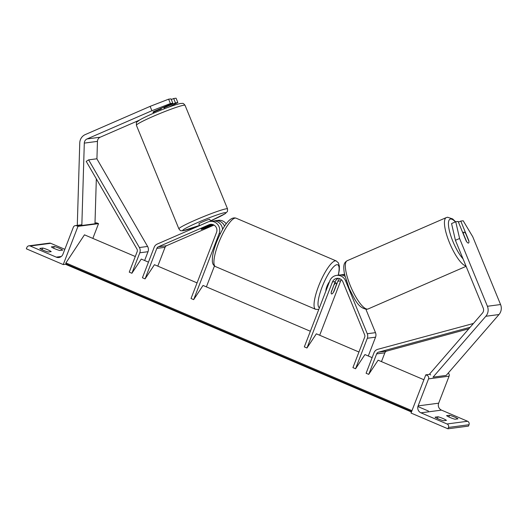 <?xml version="1.0" encoding="UTF-8"?>
<svg xmlns="http://www.w3.org/2000/svg" width="527" height="527" viewBox="0 0 527 527"><rect width="100%" height="100%" fill="white"/><g stroke="black" fill="none" stroke-linecap="round" stroke-linejoin="round"><path stroke-width="0.79" d="M342.939 281.932L364.664 334.876A2.951 2.833 82.5 0 1 364.691 337.135L352.925 367.629L355.56 368.755L367.326 338.255A5.909 5.672 82.5 0 0 367.273 333.736L345.547 280.792A8.86 8.504 82.5 0 0 336.569 275.41A8.86 8.504 82.5 0 0 329.823 280.825L304.329 346.878L306.964 348.004L332.458 281.952A5.909 5.672 82.5 0 1 342.939 281.932M338.374 278.342A5.909 5.672 -97.5 0 0 335.251 281.583L331.246 291.951A5.909 1.443 113.1 0 0 331.509 293.941A5.909 1.443 113.1 0 0 333.881 291.609L337.879 281.234A5.909 5.672 82.5 0 1 339.763 278.711M319.691 335.244L340.679 280.865A5.909 5.672 82.5 0 1 341.312 279.659M358.953 352.01L316.345 333.815L306.964 348.004M344.968 276.326A8.86 8.504 -97.5 0 0 339.362 275.041L336.569 275.41M365.916 309.316L375.494 332.656A5.909 5.672 82.5 0 1 375.547 337.175L368.287 355.995M372.128 357.629L364.934 354.566L355.56 368.755M340.692 274.975A8.86 8.504 82.5 0 1 341.997 274.699A8.86 8.504 82.5 0 1 344.605 274.771M455.42 240.299L451.56 223.573L455.736 221.755L458.147 221.439L466.197 241.063A5.909 1.601 66.5 0 0 468.411 243.072A5.909 1.601 66.5 0 0 468.529 243.039A5.909 1.601 66.5 0 0 468.832 240.714L460.776 221.09L463.193 220.773L472.752 236.755L500.564 304.54A9.453 9.071 82.5 0 1 500.65 311.767A9.453 9.071 82.5 0 1 498.99 314.54L446.178 375.428L433.023 377.161L485.835 316.272A9.453 9.071 82.5 0 0 487.495 313.499A9.453 9.071 82.5 0 0 487.409 306.273L459.597 238.487L455.42 240.299L483.239 308.084A4.73 4.539 82.5 0 1 482.449 313.084L429.637 373.979L430.658 374.934M458.424 222.117L460.776 221.09M455.736 221.755L459.597 238.487M438.023 416.765L435.065 417.153A5.909 0.817 -158.9 0 0 443.497 420.757L446.455 420.368A5.909 0.817 21.1 0 0 442.897 418.478A5.909 0.817 21.1 0 0 438.023 416.765L437.364 418.478M448.246 373.044A2.661 2.549 82.5 0 1 449.09 376.166L438.662 403.188A5.316 5.105 -97.5 0 0 441.507 410.125L467.594 421.264A2.661 2.549 82.5 0 1 469.017 424.729L468.49 426.099L447.937 428.8L411.047 413.056L425.796 374.842L427.114 375.402A2.661 2.549 82.5 0 1 428.537 378.873L418.109 405.895A5.316 5.105 -97.5 0 0 420.954 412.832L447.041 423.971A2.661 2.549 82.5 0 1 448.464 427.437L447.937 428.8M454.406 416.962A5.909 0.817 21.1 0 0 449.531 415.25L446.573 415.638A5.909 0.817 -158.9 0 0 455.005 419.242L457.963 418.853A5.909 0.817 21.1 0 0 454.406 416.962M448.872 416.962L449.531 415.25M429.966 374.289L425.796 374.842M329.461 281.754A5.909 1.443 113.1 0 0 326.911 286.471A5.909 1.443 113.1 0 0 325.897 290.99M334.046 284.699L331.173 292.557A5.909 1.443 113.1 0 0 331.509 293.941A5.909 1.443 113.1 0 0 333.472 292.254L336.483 284.455A5.909 1.443 113.1 0 0 336.147 283.071A5.909 1.443 113.1 0 0 334.177 284.758M468.918 241.359A5.909 1.601 -113.5 0 1 468.529 243.039A5.909 1.601 -113.5 0 1 468.411 243.072A5.909 1.601 -113.5 0 1 466.619 241.662L463.424 233.876A5.909 1.601 -113.5 0 1 463.813 232.203A5.909 1.601 -113.5 0 1 463.938 232.17A5.909 1.601 -113.5 0 1 465.723 233.573L468.918 241.359M172.816 103.22L171.031 98.865L168.614 99.181L150.123 106.362L151.908 110.723L170.405 103.542L172.816 103.22L154.042 111.395A5.909 0.441 157.7 0 0 153.021 112.099A5.909 0.441 157.7 0 0 153.271 112.126M151.908 110.723L87.047 138.944A4.73 4.539 -97.5 0 0 84.3 143.107L81.83 225.49L79.649 225.398M139.069 120.301L100.202 137.211A4.73 4.539 -97.5 0 0 97.455 141.374L96.928 158.904M177.862 102.561L175.451 102.877L173.66 98.516L176.071 98.2L177.862 102.561L168.732 107.152M164.042 107.837L175.451 102.877M150.123 106.362L85.262 134.583A9.453 9.071 -97.5 0 0 80.407 139.708A9.453 9.071 -97.5 0 0 79.761 142.909L77.291 225.292L77.653 225.306M96.329 178.851L94.979 223.758L81.83 225.49M170.405 103.542L168.614 99.181M171.308 99.537L173.66 98.516M161.045 108.345L161.282 108.931A5.909 0.441 -22.3 0 0 153.831 112.179L153.614 111.632M199.608 225.628L198.877 223.85A5.909 0.441 -22.3 0 1 203.429 221.511A5.909 0.441 -22.3 0 1 209.555 219.337A5.909 0.441 -22.3 0 1 209.805 219.364L210.622 221.347M209.153 225.589A5.909 0.441 -22.3 0 1 211.795 224.785A5.909 0.441 -22.3 0 1 212.045 224.812A5.909 0.441 -22.3 0 1 211.452 225.286L204.002 228.527A5.909 0.441 -22.3 0 1 201.36 229.324A5.909 0.441 -22.3 0 1 201.11 229.298A5.909 0.441 -22.3 0 1 201.703 228.83L209.133 225.549M42.786 248.033A5.909 0.817 -158.9 0 1 47.661 249.745A5.909 0.817 -158.9 0 1 51.218 251.629L48.26 252.018A5.909 0.817 21.1 0 1 39.828 248.421L42.786 248.033L42.127 249.739M65.829 264.225L63.24 264.567L77.983 226.353L76.665 225.787A2.661 2.549 -97.5 0 0 73.345 227.229L62.924 254.258A5.316 5.105 82.5 0 1 56.284 257.143L30.197 246.01A2.661 2.549 -97.5 0 0 26.877 247.453L26.35 248.816L63.24 264.567M54.294 246.511A5.909 0.817 -158.9 0 1 59.169 248.23A5.909 0.817 -158.9 0 1 62.726 250.114L59.768 250.503A5.909 0.817 21.1 0 1 51.336 246.906L54.294 246.511L53.635 248.224M64.828 249.311L50.75 243.303A2.661 2.549 -97.5 0 0 49.452 243.125L28.899 245.826M92.844 238.402L98.536 223.646L77.983 226.353M98.536 223.646L97.218 223.079A2.661 2.549 -97.5 0 0 95.927 222.901L95.005 223.026M213.073 224.634L204.766 228.244A5.909 0.441 -22.3 0 1 201.36 229.324A5.909 0.441 -22.3 0 1 201.11 229.298A5.909 0.441 -22.3 0 1 202.131 228.593L211.808 224.383A5.909 5.672 82.5 0 1 211.9 224.344M209.015 224.752L158.35 246.794A2.951 2.833 -97.5 0 0 156.835 248.395L145.07 278.888L142.435 277.762L154.2 247.268A5.909 5.672 -97.5 0 1 157.237 244.067L207.895 222.025A8.86 8.504 -97.5 0 1 210.089 221.412A8.86 8.504 -97.5 0 1 219.153 233.58L193.666 299.632L191.031 298.513L216.518 232.453A5.909 5.672 -97.5 0 0 209.015 224.752L211.808 224.383M214.008 225.075L166.572 245.714A2.951 2.833 -97.5 0 0 165.056 247.315L157.797 266.128M226.235 223.817A8.86 8.504 -97.5 0 0 218.31 220.332L215.517 220.701A8.86 8.504 -97.5 0 0 214.219 220.984M206.393 286.872L214.463 265.964M310.357 331.259L203.04 285.443L193.666 299.632M210.089 221.412L212.888 221.05A8.86 8.504 82.5 0 1 222.546 229.489M197.058 282.887L154.444 264.699L145.07 278.888M224.555 226.215A8.86 8.504 -97.5 0 0 215.517 220.701M423.906 379.736L378.109 360.185L368.735 374.374L376.634 353.9A2.951 2.833 -97.5 0 1 378.524 352.168L470.143 327.274M468.839 328.782L386.746 351.087A2.951 2.833 -97.5 0 0 384.855 352.82L381.462 361.614M473.43 323.486L377.78 349.309A5.909 5.672 -97.5 0 0 373.999 352.774L366.1 373.254L368.735 374.374M472.495 324.56L472.258 323.644M88.635 159.865L86.211 161.367L136.954 249.034A2.951 2.833 82.5 0 1 137.158 251.662L129.26 272.136L131.895 273.263L139.793 252.789A5.909 5.672 82.5 0 0 139.378 247.532L88.635 159.865L96.856 158.785L147.6 246.452A5.909 5.672 82.5 0 1 148.015 251.708L144.622 260.503M148.462 262.143L141.269 259.073L131.895 273.263M411.462 411.982L65.974 264.482A2.661 0.652 -66.9 0 1 65.822 263.843L65.901 262.92L84.472 234.825L135.287 256.517M65.901 262.92L411.969 410.665M340.679 280.865L337.879 281.234M335.251 281.583L332.458 281.952M346.219 280.707L345.547 280.792M375.547 337.175L367.326 338.255M375.494 332.656L367.273 333.736M498.99 314.54L485.835 316.272M500.564 304.54L487.409 306.273M441.507 410.125L420.954 412.832M467.594 421.264L447.041 423.971M469.017 424.729L448.464 427.437M449.09 376.166L428.537 378.873M438.662 403.188L418.109 405.895M215.471 266.563C213.56 265.595 212.519 263.849 212.348 261.326L212.434 257.387C212.948 253.046 214.318 247.98 216.544 242.176C222.295 228.362 229.298 215.826 236.116 218.198A26.291 6.416 113.1 0 0 218.481 243.349A26.291 6.416 113.1 0 0 215.471 266.563L315.601 309.309A26.291 6.416 -66.9 0 1 318.604 286.095A26.291 6.416 -66.9 0 1 336.246 260.951L338.433 262.933L339.368 266.181L339.283 270.127L338.38 275.173M338.242 275.193A23.34 5.698 113.1 0 0 335.02 265.568A23.34 5.698 113.1 0 0 322.063 287.11A23.34 5.698 113.1 0 0 319.434 307.735M455.387 221.907A23.34 6.317 66.5 0 0 450.559 219.034A23.34 6.317 66.5 0 0 450.578 235.035A23.34 6.317 66.5 0 0 463.029 258.836M367.635 309.079A26.291 7.114 66.5 0 0 368.169 308.934L366.904 309.283C357.971 308.097 354.79 299.145 349.236 288.651L344.48 274.172C342.767 263.928 344.487 262.499 347.194 260.713A26.291 7.114 66.5 0 0 350.758 286.728A26.291 7.114 66.5 0 0 367.635 309.079M465.94 265.931A26.291 7.114 -113.5 0 1 449.347 242.374A26.291 7.114 -113.5 0 1 446.297 217.592L347.194 260.713M100.202 137.211L87.047 138.944M97.455 141.374L84.3 143.107M185.049 105.328C182.704 102.324 182.829 103.74 180.939 103.417C171.624 105.235 149.286 114.57 139.859 119.827C135.307 123.476 136.664 120.999 136.401 125.288A26.291 1.956 -22.3 0 1 156.657 114.879A26.291 1.956 -22.3 0 1 183.936 105.209A26.291 1.956 -22.3 0 1 185.049 105.328L227.545 208.896A26.291 1.956 157.7 0 0 226.432 208.784A26.291 1.956 157.7 0 0 199.153 218.455A26.291 1.956 157.7 0 0 178.897 228.863C181.11 231.603 180.537 230.516 183.007 230.773L199.516 225.418M199.516 225.404A23.34 1.739 -22.3 0 1 183.739 230.569A23.34 1.739 -22.3 0 1 197.849 222.46A23.34 1.739 -22.3 0 1 224.943 212.644A23.34 1.739 -22.3 0 1 210.444 220.918M50.75 243.303L30.197 246.01M61.284 256.484L56.284 257.143M97.218 223.079L94.992 223.376M81.843 225.108L76.665 225.787M166.572 245.714L158.35 246.794M220.431 233.408L219.153 233.58M165.056 247.315L156.835 248.395M384.855 352.82L376.634 353.9M386.746 351.087L378.524 352.168M148.015 251.708L139.793 252.789M147.6 246.452L139.378 247.532M65.822 263.843L411.653 411.488M341.997 274.699L344.79 274.33M236.116 218.198L336.246 260.951M334.882 282.531L336.147 283.071M315.601 309.309L318.769 309.461M455.644 221.795L452.627 218.922L447.561 217.243L446.297 217.592M466.099 266.326L368.169 308.934M463.813 232.203L462.752 232.664M136.401 125.288L178.897 228.863M153.021 112.099L153.495 113.259M163.765 107.159L164.431 108.773M211.861 224.364L212.045 224.812M210.451 220.932L225.134 213.725L227.48 211.413L227.545 208.896M75.374 225.609L81.85 224.752M428.431 411.04L418.3 406.719"/></g></svg>
